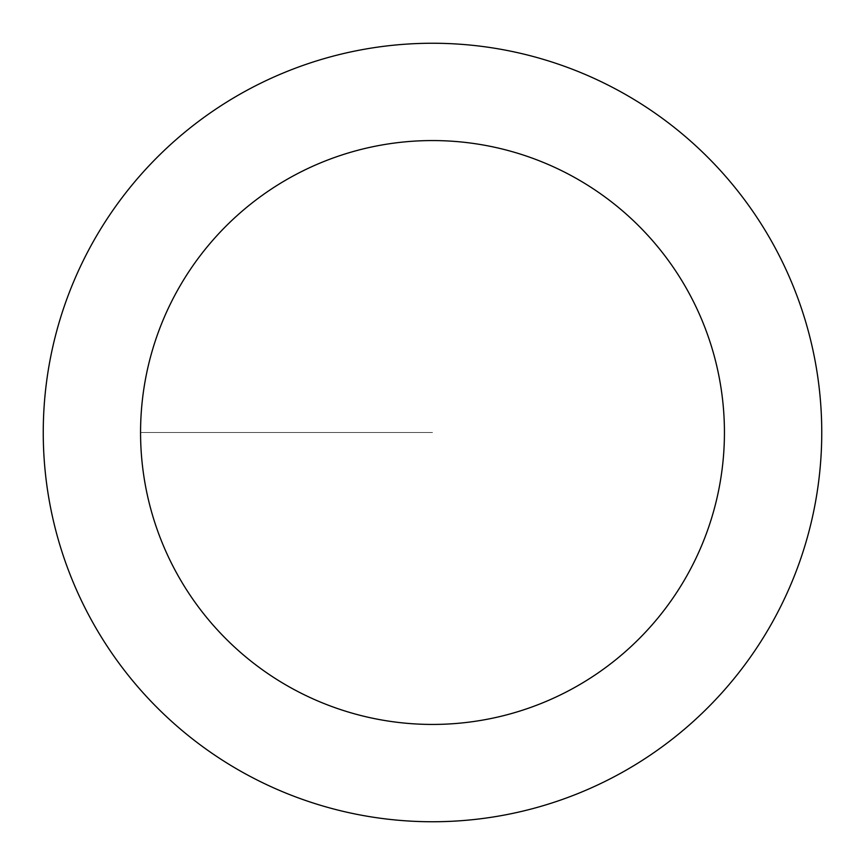 <?xml version="1.0" encoding="UTF-8"?>
<svg xmlns="http://www.w3.org/2000/svg" width="865" height="865" viewBox="0 0 865 865"><rect width="100%" height="100%" fill="white"/><g stroke="black" fill="none" stroke-linecap="round" stroke-linejoin="round"><path stroke-width="0.65" stroke-dasharray="4.33 3.24" d="M432.5 724.438A291.938 291.938 0 0 0 724.438 432.5A291.938 291.938 0 0 0 432.5 140.562A291.938 291.938 0 0 1 724.438 432.5A291.938 291.938 0 0 1 432.5 724.438A291.938 291.938 0 0 1 140.562 432.5A291.938 291.938 0 0 1 432.5 140.562A291.938 291.938 0 0 0 140.562 432.5A291.938 291.938 0 0 0 432.5 724.438A291.938 291.938 0 0 0 724.438 432.5A291.938 291.938 0 0 0 432.5 140.562A291.938 291.938 0 0 1 724.438 432.5A291.938 291.938 0 0 1 432.5 724.438A291.938 291.938 0 0 1 140.562 432.5A291.938 291.938 0 0 1 432.5 140.562A291.938 291.938 0 0 0 140.562 432.5A291.938 291.938 0 0 0 432.5 724.438M432.5 43.25A389.25 389.25 0 0 0 43.25 432.5A389.25 389.25 0 0 0 432.5 821.75A389.25 389.25 0 0 0 821.75 432.5A389.25 389.25 0 0 0 432.5 43.25M432.5 432.5L140.562 432.5L432.5 432.5"/><path stroke-width="1.3" d="M432.5 43.25A389.25 389.25 0 0 1 821.75 432.5A389.25 389.25 0 0 1 432.5 821.75A389.25 389.25 0 0 1 43.25 432.5A389.25 389.25 0 0 1 432.5 43.25M432.5 724.438A291.938 291.938 0 0 1 140.562 432.5A291.938 291.938 0 0 1 432.5 140.562A291.938 291.938 0 0 1 724.438 432.5A291.938 291.938 0 0 1 432.5 724.438"/></g></svg>
